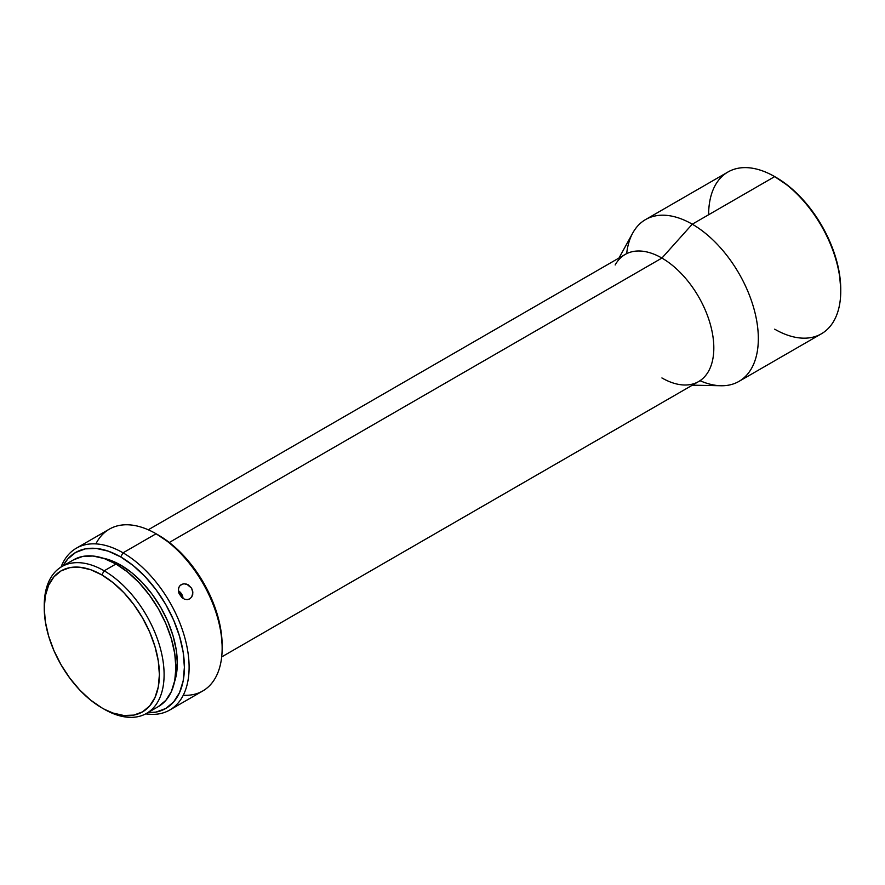 <?xml version="1.0" encoding="UTF-8"?>
<svg xmlns="http://www.w3.org/2000/svg" width="885" height="885" viewBox="0 0 885 885"><rect width="100%" height="100%" fill="white"/><g stroke="black" fill="none" stroke-linecap="round" stroke-linejoin="round"><path stroke-width="1.33" d="M692.391 385.163L720.965 385.749A93.423 53.941 -120 0 0 756.675 320.658A93.423 53.941 -120 0 0 692.269 224.193L774.685 176.613L692.269 224.193A93.423 53.941 60 0 1 753.301 306.52A93.423 53.941 60 0 1 738.986 381.38L821.402 333.8A93.423 53.941 -120 0 0 835.717 258.94A93.423 53.941 -120 0 0 774.685 176.613L788.712 186.149L800.848 197.388L812.021 210.741L821.811 225.686L829.853 241.638L835.827 257.989L839.511 274.118L840.75 289.395A91.42 52.779 -120 0 0 776.101 177.431L774.685 176.613A93.423 53.941 60 0 1 774.696 176.613A93.423 53.941 60 0 1 840.75 291.032A93.423 53.941 60 0 1 774.685 329.176M44.261 606.789A84.75 48.929 60 0 1 61.806 566.61A84.75 48.929 60 0 1 104.176 570.814L101.819 574.896A81.409 47.005 60 0 1 159.388 674.602A81.409 47.005 60 0 1 101.819 707.845L104.176 709.206A84.75 48.929 -120 0 0 164.101 674.602A84.75 48.929 -120 0 0 104.176 570.814A84.75 48.929 60 0 1 159.543 645.497A84.75 48.929 60 0 1 146.545 713.399A84.75 48.929 60 0 1 104.176 709.206L113.048 713.056L123.845 715.5L133.801 715.102L142.518 711.872L149.687 705.931L154.997 697.513L158.282 686.937L159.388 674.602L158.282 660.995L154.997 646.636L149.687 632.078L142.518 617.874L133.801 604.566L123.845 592.673L113.048 582.662L101.819 574.896L90.591 569.686L79.783 567.241L69.838 567.639L61.109 570.869L53.952 576.81L48.631 585.228L45.356 595.804L44.25 608.139L45.356 621.746L48.631 636.105L53.952 650.663L61.109 664.867L69.838 678.175L79.783 690.068L90.591 700.079L101.819 707.845A81.409 47.005 60 0 1 44.25 608.139A81.409 47.005 60 0 1 101.819 574.896L104.176 570.814L115.968 563.999L104.176 570.814A84.75 48.929 -120 0 0 44.25 605.406L44.25 608.139M169.765 710.013A93.423 53.941 60 0 1 145.748 713.852A93.423 53.941 -120 0 0 188.096 653.362A93.423 53.941 -120 0 0 123.048 552.826A93.423 53.941 60 0 1 184.08 635.153A93.423 53.941 60 0 1 169.765 710.013L202.798 690.953A93.423 53.941 -120 0 0 217.113 616.082A93.423 53.941 -120 0 0 156.081 533.766L170.871 543.711L182.819 554.795L193.826 567.949L203.484 582.673L211.404 598.393L217.29 614.511L220.918 630.397L222.146 645.453A90.082 52.016 -120 0 0 158.437 535.126L156.081 533.766A93.423 53.941 60 0 1 222.146 648.185A93.423 53.941 60 0 1 183.261 695.256M123.048 552.826L120.692 556.919A90.082 52.016 60 0 1 182.863 650.331A90.082 52.016 60 0 1 147.795 712.69L156.081 712.071L165.738 708.487L173.659 701.916L179.544 692.601L183.173 680.897L184.39 667.246L183.173 652.19L179.544 636.304L173.659 620.186L165.738 604.466L156.081 589.742L145.074 576.589L133.115 565.504L120.692 556.919L108.269 551.156L96.31 548.446L85.303 548.877L75.645 552.461L67.725 559.032L63.045 565.902A90.082 52.016 60 0 1 120.692 556.919L123.048 552.826L156.081 533.766L123.048 552.826A93.423 53.941 -120 0 0 61.01 567.086A93.423 53.941 60 0 1 76.342 548.202A93.423 53.941 60 0 1 123.048 552.826M183.04 598.437A8.341 6.814 58.8 0 0 178.405 590.782L183.04 598.437M191.691 597.032L189.722 598.891L187.177 599.632L184.412 599.145L181.823 597.508L179.069 593.536L178.383 590.461L178.77 587.574L180.219 585.306L183.892 583.735L186.779 584.155L191.591 588.193L192.731 591.224L192.753 594.333L191.691 597.032L189.722 598.891L187.177 599.632L184.412 599.145L181.823 597.508L178.593 591.999L178.438 588.967L179.367 586.346L181.281 584.509L183.892 583.735L188.195 584.797L191.591 588.193L192.875 592.795L191.691 597.032M738.986 381.38A93.423 53.941 60 0 1 700.013 380.694M221.681 656.924L698.619 381.568A73.4 42.38 -120 0 0 709.87 322.748A73.4 42.38 -120 0 0 661.914 258.066L692.269 224.193L661.914 258.066A73.4 42.38 60 0 1 712.514 333.866A73.4 42.38 60 0 1 684.459 385.008A73.4 42.38 60 0 1 661.914 377.939M615.163 264.969A73.4 42.38 60 0 1 661.914 258.066L169.3 542.472L661.914 258.066A73.4 42.38 -120 0 0 625.208 254.426L148.271 529.783M174.478 681.97A80.081 46.23 -120 0 0 120.692 565.095L119.187 565.957L120.692 565.095A80.081 46.23 -120 0 0 102.981 558.147L109.64 559.973L120.692 565.095L131.743 572.728L142.363 582.573L152.154 594.266L160.727 607.353L167.774 621.325L173.006 635.651L176.226 649.778L177.31 663.164L176.226 675.288L174.478 681.981M158.349 706.595A84.75 48.929 -120 0 0 171.336 638.682A84.75 48.929 -120 0 0 115.968 563.999A84.75 48.929 -120 0 0 73.599 559.807L82.681 556.444L93.036 556.023L104.286 558.579L115.968 563.999L127.661 572.075L138.901 582.507L149.266 594.886L158.349 608.736L165.805 623.516L171.336 638.682L174.743 653.628L175.894 667.799L174.743 680.631L171.336 691.639L165.805 700.411L158.349 706.595L146.545 713.399M95.868 543.899A93.423 53.941 60 0 1 156.081 533.766A93.423 53.941 -120 0 0 109.375 529.13L76.342 548.202M626.668 253.652A93.423 53.941 60 0 1 645.563 219.568A93.423 53.941 60 0 1 692.269 224.193A93.423 53.941 -120 0 0 632.775 232.987L618.991 258.022M708.631 214.745A93.423 53.941 60 0 1 774.685 176.613A93.423 53.941 -120 0 0 727.979 171.989L645.563 219.568M774.696 176.613L776.101 177.431M840.75 291.032L840.75 289.395M156.081 533.766L158.437 535.126M222.146 648.185L222.146 645.453M73.599 559.807L61.806 566.61"/></g></svg>
